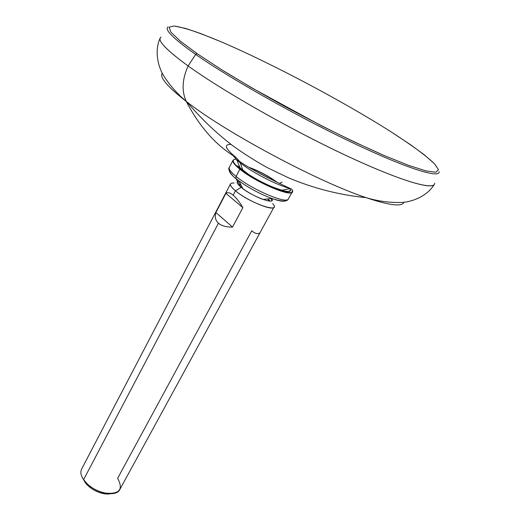 <?xml version="1.0" encoding="UTF-8"?>
<svg xmlns="http://www.w3.org/2000/svg" width="520" height="520" viewBox="0 0 520 520"><rect width="100%" height="100%" fill="white"/><g stroke="black" fill="none" stroke-linecap="round" stroke-linejoin="round"><path stroke-width="0.78" d="M239.72 167.797L239.583 166.53L239.72 167.797M249.184 167.369C259.266 171.067 268.651 176.078 277.342 182.403C268.651 176.078 259.266 171.067 249.184 167.369M283.381 189.917L282.25 190.508L283.381 189.917M276.569 182.039C268.327 176.092 259.441 171.347 249.912 167.804C259.441 171.347 268.327 176.092 276.569 182.039M241 168.883L240.188 167.947L236.717 159.835L232.986 155.519L236.717 159.835L240.214 162.799L242.905 170.281L240.188 167.947L248.313 174.2L242.905 170.281L240.214 162.799C252.375 172.627 278.291 185.874 290.537 188.565L281.86 190.203L272.142 186.927L280.631 190.047M240.214 162.799L239.609 161.401L235.898 157.359C225.134 148.493 223.529 144.19 231.082 144.443C223.529 144.19 225.134 148.493 235.898 157.359L239.609 161.401L240.214 162.799C252.375 172.627 278.291 185.874 290.537 188.565C283.276 185.517 250.556 169.52 239.609 161.401L236.717 159.835L240.214 162.799M235.898 157.359C216.053 145.477 199.524 126.854 186.316 101.472L187.103 102.076C226.531 132.873 318.604 182.039 366.132 197.665C389.643 205.491 402.253 206.993 403.975 202.183C402.253 206.993 389.643 205.491 366.132 197.665C318.604 182.039 226.531 132.873 187.103 102.076L186.316 101.472C199.524 126.854 216.053 145.477 235.898 157.359M162.298 73.138C159.296 77.181 167.303 86.626 186.316 101.472C167.303 86.626 159.296 77.181 162.298 73.138M434.629 183.19C435.038 190.886 401.875 181.649 346.021 155.48C290.303 129.402 222.319 90.669 188.117 65.949L195.663 54.405C173.264 38.545 164.066 29.406 168.064 26.982C164.066 29.406 173.264 38.545 195.663 54.405L188.117 65.949C221.338 89.934 286.293 127.153 341.185 153.192C396.195 179.322 431.412 190.144 434.317 184.34C426.784 197.151 409.929 202.547 400.309 202.482C389.025 202.703 377.637 201.097 366.132 197.665C338.936 194.889 312.877 188.188 287.95 177.554L267.156 167.57C255.099 160.875 243.451 153.446 232.206 145.294C215.67 132.574 200.629 118.163 187.103 102.076L186.244 101.328C177.275 93.815 169.845 85.41 163.95 76.121C158.756 68.484 153.764 51.376 160.245 37.999C158.373 41.724 167.661 51.038 188.117 65.949C182.15 79.281 181.525 91.072 186.244 101.328L186.244 101.328C181.525 91.072 182.15 79.281 188.117 65.949C165.731 49.569 156.696 39.949 161.024 37.102M195.663 54.405C229.853 78.344 297.187 116.441 352.151 142.552C407.245 168.76 439.784 178.666 439.127 171.711C439.784 178.666 407.245 168.76 352.151 142.552C297.187 116.441 229.853 78.344 195.663 54.405L197.21 53.709L221.319 69.524C240.578 81.38 261.859 93.756 285.155 106.639C308.887 119.385 331.923 131.157 354.263 141.947L384.325 155.603L408.642 165.38L425.99 170.917L435.897 172.231L438.503 169.644L434.388 163.663L424.385 154.915C415.175 147.934 403.897 140.133 390.572 131.528L409.454 144.001C420.329 151.678 428.643 158.236 434.388 163.663L438.503 169.644L435.897 172.231L425.99 170.917L408.642 165.38L384.325 155.603C364.995 147.069 343.681 136.948 320.378 125.229L251.297 87.588L221.319 69.524L197.21 53.709L180.252 41.08L170.924 32.181L169.084 27.189L174.096 26L185.055 28.295C194.916 31.382 206.785 35.815 220.662 41.594C271.135 63.18 342.01 100.737 390.572 131.528C342.01 100.737 271.135 63.18 220.662 41.594L200.928 33.651C189.43 29.51 180.486 26.956 174.096 26L169.084 27.189L170.924 32.181L180.252 41.08L197.21 53.709L195.663 54.405M268.437 178.067L257.738 172.354M279.481 183.391L282.113 182.097L279.481 183.391M237.666 165.847L241.709 169.462C252.375 178.172 275.444 189.69 285.006 191.126C289.38 191.834 291.038 191.016 289.971 188.675C295.718 197.802 258.303 183.157 241.709 169.462M236.061 159.204C231.225 159.465 232.589 162.727 240.149 169C258.83 184.418 300.358 200.089 291.421 188.767C300.358 200.089 258.83 184.418 240.149 169L239.863 169.175C233.142 163.657 231.283 160.413 234.286 159.458M286.351 199.927C285.454 202.033 280.618 201.552 271.856 198.484C260.111 194.019 249.113 188.149 238.869 180.875L235.924 178.607L236.067 176.43C251.433 189.358 287.137 204.549 288.353 198.933C287.137 204.549 251.433 189.358 236.067 176.43L239.863 169.175C255.353 181.987 291.103 197.353 292.214 191.912L292.201 190.379C296.966 199.407 257.303 183.599 239.863 169.175L240.149 169M292.214 191.912L288.353 198.933C287.216 201.832 281.717 201.682 271.856 198.484L263.01 199.453C255.866 196.761 249.191 193.2 242.983 188.76L241.189 187.369L235.924 178.607L238.869 180.875C249.113 188.149 260.111 194.019 271.856 198.484C278.87 200.98 283.426 201.767 285.519 200.844M272.701 203.619C282.464 214.272 250.159 203.437 235.456 190.814L241.189 187.369C252.428 196.917 277.472 205.855 271.421 198.328M268.437 198.861L268.593 199.732L270.238 201.117L268.593 199.732L268.437 198.861M242.983 188.76L238.869 180.875L235.879 178.522C232.381 176.215 227.103 169.097 229.32 167.414L233.006 160.303C232.291 161.935 234.578 164.892 239.863 169.175L236.067 176.43C230.822 172.114 228.579 169.104 229.32 167.414C228.579 169.104 230.822 172.114 236.067 176.43L235.924 178.607C231.797 175.214 229.593 172.62 229.307 170.833C229.593 172.62 231.797 175.214 235.924 178.607L241.189 187.369L235.456 190.814C229.222 185.347 228.781 182.748 234.136 183.027M239.258 184.151L240.844 184.659M267.605 198.952L268.593 199.732L267.605 198.952M241.189 187.369C236.574 183.43 235.853 181.357 239.011 181.142M83.59 479.681L84.897 482.085C89.726 489.463 102.791 495.443 110.299 493.747L102.252 493.344C96.948 491.998 92.261 489.496 88.192 485.836L84.897 482.085L83.59 479.681L218.439 223.184C221.553 225.862 226.245 227.162 232.518 227.078L242.879 207.63C239.571 202.026 236.327 197.873 233.161 195.182L235.456 190.814C246.708 200.499 272.916 211.464 274.007 207.09L119.853 489.463C116.044 498.478 91.423 492.018 83.59 479.681C80.841 475.553 80.184 472.01 81.633 469.053L230.522 183.872C229.925 185.224 231.569 187.538 235.456 190.814L233.161 195.182C230.029 192.621 227.611 192.01 225.908 193.356L215.891 212.524C214.611 216.886 215.456 220.435 218.439 223.184L83.59 479.681L87.484 484.101C92.294 488.423 97.825 491.374 104.091 492.973C119.269 494.696 123.78 489.801 117.644 478.296L251.745 230.822C254.8 233.422 257.27 234.202 259.161 233.175M267.969 200.883L268.593 199.732L267.969 200.883M218.439 223.184C215.456 220.435 214.611 216.886 215.891 212.524L232.518 227.078C226.245 227.162 221.553 225.862 218.439 223.184M215.891 212.524L225.908 193.356L242.879 207.63L232.518 227.078L215.891 212.524M225.908 193.356C227.611 192.01 230.029 192.621 233.161 195.182C236.327 197.873 239.571 202.026 242.879 207.63L225.908 193.356M271.206 198.556L271.83 200.668M237.874 181.857L237.068 182.111M102.252 493.344L104.091 492.973M88.192 485.836L87.484 484.101"/></g></svg>
